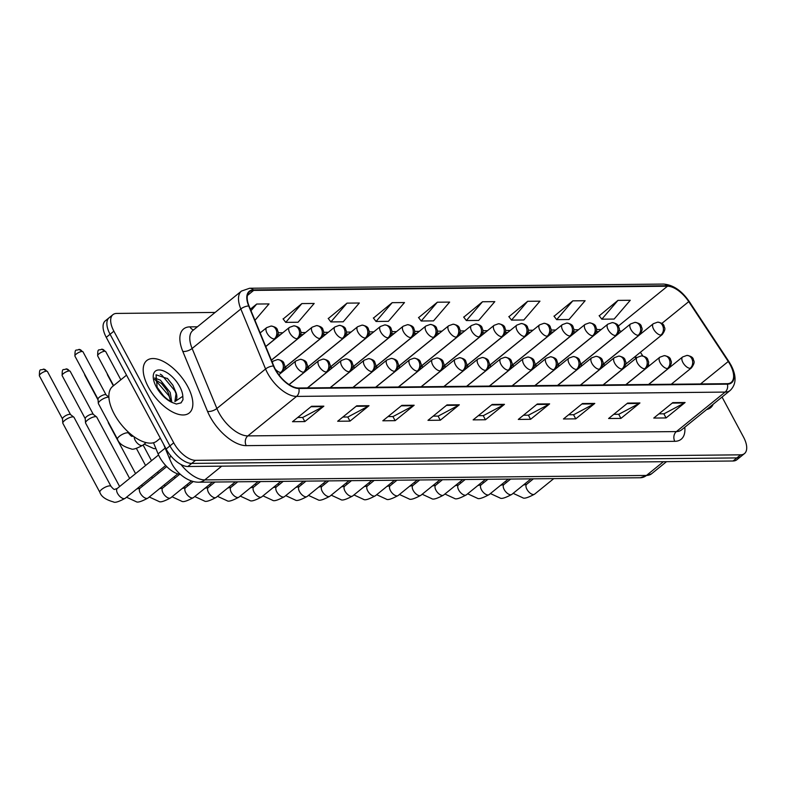 <?xml version="1.0" encoding="UTF-8"?>
<svg xmlns="http://www.w3.org/2000/svg" width="786" height="786" viewBox="0 0 786 786"><rect width="100%" height="100%" fill="white"/><g stroke="black" fill="none" stroke-linecap="round" stroke-linejoin="round"><path stroke-width="1.18" d="M602.98 364.409L639.411 334.865A7.025 3.449 51 0 1 638.144 335.288A7.025 3.449 51 0 1 630.883 329.452A7.025 3.449 51 0 1 630.559 323.95L582.043 363.289A7.025 3.449 51 0 0 581.394 366.178M580.235 364.645L616.676 335.101A7.025 3.449 51 0 1 615.399 335.514A7.025 3.449 51 0 1 608.138 329.678A7.025 3.449 51 0 1 607.824 324.176L559.308 363.515A7.025 3.449 51 0 0 558.649 366.404M557.5 364.871L593.931 335.327A7.025 3.449 51 0 1 592.654 335.74A7.025 3.449 51 0 1 585.403 329.914A7.025 3.449 51 0 1 585.079 324.412L536.563 363.741A7.025 3.449 51 0 0 535.914 366.63M534.755 365.097L571.186 335.553A7.025 3.449 51 0 1 569.909 335.976A7.025 3.449 51 0 1 562.658 330.14A7.025 3.449 51 0 1 562.334 324.638L513.818 363.977A7.025 3.449 51 0 0 513.17 366.865M512.01 365.333L548.451 335.789A7.025 3.449 51 0 1 547.174 336.202A7.025 3.449 51 0 1 539.913 330.366A7.025 3.449 51 0 1 539.599 324.864L491.073 364.203A7.025 3.449 51 0 0 490.425 367.091M489.265 365.559L525.706 336.015A7.025 3.449 51 0 1 524.429 336.437A7.025 3.449 51 0 1 517.178 330.601A7.025 3.449 51 0 1 516.854 325.099L468.338 364.429A7.025 3.449 51 0 0 467.69 367.327M466.53 365.785L502.961 336.241A7.025 3.449 51 0 1 501.684 336.663A7.025 3.449 51 0 1 494.433 330.827A7.025 3.449 51 0 1 494.109 325.325L445.593 364.665A7.025 3.449 51 0 0 444.945 367.553M443.785 366.021L480.226 336.477A7.025 3.449 51 0 1 478.949 336.889A7.025 3.449 51 0 1 471.688 331.053A7.025 3.449 51 0 1 471.364 325.551L422.848 364.891A7.025 3.449 51 0 0 422.2 367.779M421.041 366.247L457.481 336.703A7.025 3.449 51 0 1 456.204 337.125A7.025 3.449 51 0 1 448.944 331.289A7.025 3.449 51 0 1 448.629 325.787L400.113 365.126A7.025 3.449 51 0 0 399.455 368.015M398.305 366.473L434.737 336.939A7.025 3.449 51 0 1 433.459 337.351A7.025 3.449 51 0 1 426.209 331.515A7.025 3.449 51 0 1 425.884 326.013L377.368 365.352A7.025 3.449 51 0 0 376.72 368.241M375.561 366.708L411.992 337.165A7.025 3.449 51 0 1 410.724 337.577A7.025 3.449 51 0 1 403.464 331.741A7.025 3.449 51 0 1 403.139 326.239L354.624 365.578A7.025 3.449 51 0 0 353.975 368.467M352.816 366.934L389.257 337.39A7.025 3.449 51 0 1 387.979 337.813A7.025 3.449 51 0 1 380.719 331.977A7.025 3.449 51 0 1 380.404 326.475L331.889 365.814A7.025 3.449 51 0 0 331.23 368.703M330.071 367.16L366.512 337.626A7.025 3.449 51 0 1 365.235 338.039A7.025 3.449 51 0 1 357.984 332.203A7.025 3.449 51 0 1 357.659 326.701L309.144 366.04A7.025 3.449 51 0 0 308.495 368.929M307.336 367.396L343.767 337.852A7.025 3.449 51 0 1 342.49 338.265A7.025 3.449 51 0 1 335.239 332.429A7.025 3.449 51 0 1 334.915 326.937L286.399 366.266A7.025 3.449 51 0 0 285.75 369.155M625.725 364.183L662.156 334.64A7.025 3.449 51 0 1 660.879 335.052A7.025 3.449 51 0 1 653.628 329.226A7.025 3.449 51 0 1 653.304 323.724L604.788 363.053A7.025 3.449 51 0 0 604.139 365.942M635.903 358.396L634.842 356.785M180.466 474.41A21.084 10.356 -129 0 1 158.094 453.876L153.496 442.734M187.726 386.555A33.739 16.565 51 0 0 146.776 360.548A33.739 16.565 51 0 0 148.318 386.958A33.739 16.565 51 0 0 189.269 412.964A33.739 16.565 51 0 0 187.726 386.555A33.739 16.565 51 0 0 146.776 360.548A33.739 16.565 51 0 0 148.318 386.958A33.739 16.565 51 0 0 189.269 412.964A33.739 16.565 51 0 0 187.726 386.555M730.214 364.753A22.489 11.043 -129 0 1 731.235 382.36A22.489 11.043 -129 0 1 727.158 383.686L298.592 388.009A22.489 11.043 -129 0 1 273.823 366.07L249.064 306.059A22.489 11.043 -129 0 1 249.584 291.724A22.489 11.043 -129 0 1 253.672 290.398L667.471 286.222A22.489 11.043 -129 0 1 688.742 301.627L728.258 361.491A22.489 11.043 -129 0 1 730.214 364.753M730.538 364.753A23.049 11.318 51 0 0 728.543 361.403L689.017 301.539A23.049 11.318 51 0 0 667.216 285.75L253.416 289.926A23.049 11.318 51 0 0 248.7 305.98L273.449 365.991A23.049 11.318 51 0 0 298.837 388.481L727.404 384.158A23.049 11.318 51 0 0 730.538 364.753M215.118 312.435L116.731 313.427A21.084 10.356 51 0 0 112.909 314.675L105.295 320.845A21.084 10.356 51 0 0 106.257 337.351L166.121 448.993L169.933 445.908A21.084 10.356 51 0 0 191.696 463.416L736.846 457.914A21.084 10.356 51 0 0 740.677 456.666A21.084 10.356 51 0 1 736.846 457.914L191.696 463.416A21.084 10.356 51 0 1 169.933 445.908L110.069 334.266L169.933 445.908L173.735 442.823A21.084 10.356 51 0 0 195.498 460.331L740.648 454.829A21.084 10.356 51 0 0 744.48 453.581A21.084 10.356 51 0 0 743.517 437.075L722.049 397.048M109.097 317.76A21.084 10.356 51 0 0 110.069 334.266A21.084 10.356 51 0 1 109.097 317.76M311.541 406.283L292.51 421.709L304.83 421.581L323.852 406.156L311.541 406.283M297.697 417.504L302.748 417.454L323.154 406.617A5.62 4.569 -90.6 0 0 323.852 406.156M302.61 417.454L304.83 421.581M356.697 405.822L337.666 421.247L349.986 421.129L369.007 405.704L356.697 405.822M342.853 417.052L347.903 416.993L368.31 406.166A5.62 4.569 -90.6 0 0 369.007 405.704M347.766 417.002L349.986 421.129M401.852 405.37L382.821 420.795L395.142 420.667L414.163 405.242L401.852 405.37M388.009 416.59L393.059 416.541L413.465 405.714A5.62 4.569 -90.6 0 0 414.163 405.242M392.921 416.541L395.142 420.667M447.008 404.918L427.977 420.343L440.298 420.215L459.319 404.79L447.008 404.918M433.165 416.138L438.215 416.089L458.621 405.252A5.62 4.569 -90.6 0 0 459.319 404.79M438.077 416.089L440.298 420.215M672.777 402.638L653.755 418.064L666.066 417.936L685.097 402.511L672.777 402.638M658.943 413.858L663.993 413.809L684.4 402.972A5.62 4.569 -90.6 0 0 685.097 402.511M663.856 413.809L666.066 417.936M627.621 403.09L608.6 418.516L620.911 418.398L639.942 402.963L627.621 403.09M613.787 414.31L618.837 414.261L639.244 403.434A5.62 4.569 -90.6 0 0 639.942 402.963M618.7 414.261L620.911 418.398M582.465 403.542L563.444 418.977L575.755 418.85L594.786 403.424L582.465 403.542M568.632 414.772L573.682 414.723L594.088 403.886A5.62 4.569 -90.6 0 0 594.786 403.424M573.544 414.723L575.755 418.85M537.319 404.004L518.288 419.429L530.599 419.302L549.63 403.876L537.319 404.004M523.476 415.224L528.526 415.175L548.933 404.338A5.62 4.569 -90.6 0 0 549.63 403.876M528.389 415.175L530.599 419.302M492.164 404.456L473.133 419.881L485.443 419.763L504.474 404.338L492.164 404.456M478.32 415.686L483.37 415.627L503.777 404.8A5.62 4.569 -90.6 0 0 504.474 404.338M483.233 415.637L485.443 419.763M706.712 409.486A33.739 16.565 51 0 0 710.613 407.708A33.739 16.565 51 0 0 713.157 404.259A33.739 16.565 51 0 1 710.613 407.708A33.739 16.565 51 0 1 706.712 409.486M112.909 314.675A21.084 10.356 51 0 0 113.872 331.181L173.735 442.823M347.029 303.131L330.886 321.916L343.207 321.788L359.34 303.003L347.029 303.131L328.302 318.546M301.873 303.583L285.74 322.368L298.051 322.25L314.184 303.455L301.873 303.583L283.147 319.008M254.949 320.315L269.028 303.917L256.717 304.035L250.361 309.193M482.496 301.755L466.353 320.55L478.674 320.423L494.807 301.637L482.496 301.755L463.769 317.18M527.652 301.303L511.509 320.099L523.83 319.971L539.962 301.176L527.652 301.303L508.925 316.729M572.807 300.851L556.665 319.637L568.985 319.519L585.118 300.724L572.807 300.851L554.081 316.267M617.963 300.39L601.821 319.185L614.141 319.057L630.274 300.272L617.963 300.39L599.237 315.815M392.185 302.669L376.042 321.464L388.363 321.336L404.495 302.551L392.185 302.669L373.458 318.094M437.34 302.217L421.198 321.002L433.518 320.885L449.651 302.089L437.34 302.217L418.614 317.642M421.198 321.002L418.496 317.485M466.353 320.55L463.652 317.033M511.509 320.099L508.807 316.581M556.665 319.637L553.963 316.119M601.821 319.185L599.119 315.667M376.042 321.464L373.34 317.947M330.886 321.916L328.184 318.399M285.74 322.368L283.039 318.851M256.717 304.035L250.98 310.716M166.121 448.993A21.084 10.356 51 0 0 187.893 466.501L733.043 460.999A21.084 10.356 51 0 0 736.865 459.751L744.48 453.581M126.526 375.158L112.594 386.457A35.144 17.253 51 0 0 114.206 413.957A35.144 17.253 51 0 0 156.856 441.054L160.344 438.224M176.162 392.98L172.851 385.169L167.605 378.636L156.031 374.794L157.121 387.174C161.238 394.317 166.504 399.514 172.92 402.766L176.388 404.043L181.075 402.854L182.981 399.73L182.814 396.282L175.18 401.41A15.887 7.801 51 0 0 176.162 392.98L174.885 401.567M157.259 387.419L163.331 395.594M154.596 377.997L160.403 380.149L170.198 392.42L171.82 402.157M154.587 379.353L161.602 383.568L166.799 390.053L168.695 393.648L170.513 401.45M167.29 378.331L173.058 385.523M161.268 383.254L167.015 390.416M182.981 399.73L180.918 402.972M160.265 374.175L161.828 375.109L174.914 390.858L176.486 394.936M154.822 379.412L168.872 395.761L170.444 399.828M135.565 473.624L108.35 422.878A6.327 2.004 -28.2 0 1 108.281 422.603A6.327 2.004 -28.2 0 1 108.34 422.17M119.629 486.544L85.615 423.114A6.327 2.004 -28.2 0 1 85.536 422.839A6.327 2.004 -28.2 0 1 87.492 420.156A6.327 2.004 -28.2 0 1 95.47 416.649A6.327 2.004 -28.2 0 1 96.58 416.914A6.327 2.004 -28.2 0 1 96.766 417.13L129.631 478.438M85.271 418.751A4.569 1.444 -28.2 0 1 85.212 418.555A4.569 1.444 -28.2 0 1 86.627 416.619A4.569 1.444 -28.2 0 1 92.384 414.084A4.569 1.444 -28.2 0 1 93.19 414.281A4.569 1.444 -28.2 0 1 93.328 414.438M64.747 420.392A6.327 2.004 -28.2 0 1 72.725 416.875A6.327 2.004 -28.2 0 1 73.835 417.15A6.327 2.004 -28.2 0 1 74.022 417.366L111.013 486.347A6.327 2.004 -28.2 0 0 109.942 485.866A6.327 2.004 -28.2 0 0 109.716 485.866A6.327 2.004 -28.2 0 0 103.025 488.44A6.327 2.004 -28.2 0 0 99.861 492.321L62.87 423.34A6.327 2.004 -28.2 0 1 62.792 423.065A6.327 2.004 -28.2 0 1 64.747 420.392M62.526 418.987A4.569 1.444 -28.2 0 1 62.477 418.781A4.569 1.444 -28.2 0 1 63.882 416.855A4.569 1.444 -28.2 0 1 69.649 414.32A4.569 1.444 -28.2 0 1 70.445 414.507A4.569 1.444 -28.2 0 1 70.583 414.664M133.325 436.191L132.343 436.259C132.009 436.81 130.781 435.817 128.649 433.263A6.327 2.004 -28.2 0 0 127.578 432.791A6.327 2.004 -28.2 0 0 119.374 436.289A6.327 2.004 -28.2 0 0 117.497 439.246L98.407 403.631A6.327 2.004 -28.2 0 1 98.329 403.356A6.327 2.004 -28.2 0 1 100.284 400.683A6.327 2.004 -28.2 0 1 108.881 397.235M98.063 399.278A4.569 1.444 -28.2 0 1 98.004 399.082A4.569 1.444 -28.2 0 1 99.419 397.146A4.569 1.444 -28.2 0 1 105.177 394.611A4.569 1.444 -28.2 0 1 105.982 394.808A4.569 1.444 -28.2 0 1 106.12 394.955M165.178 448.128L158.094 453.876M684.793 427.25A35.144 17.253 -129 0 1 674.801 441.319L246.234 445.642A7.025 5.708 89.4 0 1 247.836 435.906L676.402 431.583A28.119 13.804 51 0 0 681.511 429.913L730.214 390.426A28.119 13.804 -129 0 1 725.114 392.086A7.025 5.708 -90.6 0 0 727.404 384.158M246.234 445.642A35.144 17.253 -129 0 1 209.95 416.462A35.144 17.253 -129 0 1 207.524 411.363L182.774 351.352A35.144 17.253 -129 0 1 189.966 326.868L197.414 326.789M218.813 412.571A28.119 13.804 51 0 0 247.836 435.906L296.548 396.409A28.119 13.804 -129 0 1 265.58 368.988L240.83 308.986A28.119 13.804 -129 0 1 241.479 291.066L192.776 330.552A28.119 13.804 51 0 0 192.118 348.473L216.877 408.484A28.119 13.804 51 0 0 218.813 412.571M730.214 390.426C736.374 384.364 736.639 375.934 731.019 365.146L728.858 361.531A7.025 1.199 146.6 0 0 728.543 361.403M728.858 361.531L689.342 301.667C681.757 290.682 673.13 284.817 663.463 284.07A7.025 5.708 89.4 0 1 667.216 285.75M253.416 289.926A7.025 5.708 -90.6 0 0 249.663 288.246L241.479 291.066M248.7 305.98A7.025 3.183 157.6 0 0 240.83 308.986L192.118 348.473A7.025 3.183 -22.4 0 1 182.774 351.352M273.449 365.991A7.025 3.183 157.6 0 0 265.58 368.988L216.877 408.484A7.025 3.183 -22.4 0 1 207.524 411.363M298.837 388.481A7.025 5.708 89.4 0 1 296.548 396.409L725.114 392.086L676.402 431.583A7.025 5.708 89.4 0 0 674.801 441.319M195.498 460.331L187.893 466.501M740.648 454.829L733.043 460.999M113.872 331.181L106.257 337.351M193.592 329.894A7.025 5.708 89.4 0 1 189.966 326.868M253.672 290.398L247.443 295.448M728.258 361.491L700.552 383.961M688.742 301.627L661.812 323.459M649.285 365.755L648.381 364.39M642.85 355.999L640.394 352.285M621.323 331.437A22.489 11.043 51 0 0 619.23 330.474M667.471 286.222L618.307 326.082M601.202 329.54L596.525 329.589M578.457 329.776L573.79 329.825M555.722 330.002L551.045 330.051M532.977 330.228L528.3 330.277M510.232 330.464L505.555 330.513M487.497 330.69L482.82 330.739M464.752 330.926L460.075 330.965M442.007 331.152L437.33 331.201M419.262 331.378L414.595 331.427M396.527 331.613L391.85 331.653M373.782 331.839L369.106 331.889M351.037 332.065L346.371 332.114M328.302 332.301L323.626 332.34M305.558 332.527L300.881 332.576M282.813 332.753L278.136 332.802M491.584 404.918L503.777 404.8M536.74 404.466L548.933 404.338M581.895 404.014L594.088 403.886M627.051 403.552L639.244 403.434M672.207 403.1L684.4 402.972M446.428 405.38L458.621 405.252M401.273 405.831L413.465 405.714M356.117 406.283L368.31 406.166M310.961 406.745L323.154 406.617M180.947 464.467A28.119 13.804 51 0 0 204.773 479.902L646.475 475.442A28.119 13.804 51 0 0 651.574 473.781L640.315 477.75L198.612 482.201A14.06 11.407 89.4 0 0 204.773 479.902L221.711 466.157M663.413 461.706L646.475 475.442A14.06 11.407 89.4 0 1 640.315 477.75M170.729 455.792A14.06 6.367 157.6 0 0 169.992 459.8L163.576 444.237M690.147 368.32A7.025 3.449 51 0 0 691.425 367.897C696.072 361.481 693.35 360.862 693.36 359.457C693.026 357.414 690.884 356.058 686.925 355.41A7.025 5.708 89.4 0 1 691.759 358.583A7.025 5.708 -90.6 0 1 690.147 368.32A7.025 3.449 51 0 1 682.896 362.484A7.025 3.449 51 0 1 682.572 356.982L686.925 355.41M523.358 485.06L526.62 484.333A6.327 3.105 51 0 0 526.905 489.285A6.327 3.105 51 0 0 533.203 494.522A6.327 3.105 51 0 0 534.588 494.158C528.123 497.646 524.203 498.864 522.828 497.803L513.15 493.333M660.879 335.052A7.025 5.708 -90.6 0 0 662.49 325.325A7.025 5.708 89.4 0 0 657.656 322.152C661.615 322.8 663.767 324.146 664.091 326.2C664.082 327.605 666.803 328.224 662.156 334.64M667.402 368.546A7.025 3.449 51 0 0 668.68 368.133C673.327 361.707 670.605 361.098 670.625 359.693C670.291 357.64 668.139 356.294 664.18 355.645A7.025 5.708 89.4 0 1 669.014 358.819A7.025 5.708 -90.6 0 1 667.402 368.546A7.025 3.449 51 0 1 660.152 362.71A7.025 3.449 51 0 1 659.827 357.208L664.18 355.645M500.613 485.286L503.875 484.559A6.327 3.105 51 0 0 504.17 489.511A6.327 3.105 51 0 0 510.458 494.758A6.327 3.105 51 0 0 511.843 494.384C505.378 497.882 501.458 499.09 500.093 498.029L490.405 493.559M644.667 368.772A7.025 3.449 51 0 0 645.945 368.359C650.582 361.943 647.861 361.324 647.88 359.919C647.546 357.876 645.404 356.52 641.445 355.871A7.025 5.708 89.4 0 1 646.269 359.045A7.025 5.708 -90.6 0 1 644.667 368.772A7.025 3.449 51 0 1 637.407 362.945A7.025 3.449 51 0 1 637.082 357.443L641.445 355.871M477.868 485.512L481.14 484.785A6.327 3.105 51 0 0 481.425 489.737A6.327 3.105 51 0 0 487.723 494.984A6.327 3.105 51 0 0 489.108 494.62C482.643 498.108 478.723 499.326 477.348 498.255L467.66 493.795M621.923 369.007A7.025 3.449 51 0 0 623.2 368.585C627.837 362.169 625.116 361.55 625.135 360.145C624.801 358.102 622.659 356.756 618.7 356.097A7.025 5.708 89.4 0 1 623.524 359.271A7.025 5.708 -90.6 0 1 621.923 369.007A7.025 3.449 51 0 1 614.662 363.171A7.025 3.449 51 0 1 614.347 357.669L618.7 356.097M455.133 485.748L458.395 485.021A6.327 3.105 51 0 0 458.68 489.973A6.327 3.105 51 0 0 464.978 495.209A6.327 3.105 51 0 0 466.363 494.846C459.898 498.334 455.978 499.552 454.603 498.491L444.925 494.021M599.178 369.233A7.025 3.449 51 0 0 600.455 368.821C605.102 362.405 602.381 361.786 602.4 360.381C602.066 358.328 599.915 356.982 595.955 356.333A7.025 5.708 89.4 0 1 600.789 359.507A7.025 5.708 -90.6 0 1 599.178 369.233A7.025 3.449 51 0 1 591.927 363.397A7.025 3.449 51 0 1 591.603 357.895L595.955 356.333M432.388 485.974L435.65 485.247A6.327 3.105 51 0 0 435.945 490.199A6.327 3.105 51 0 0 442.233 495.445A6.327 3.105 51 0 0 443.618 495.072C437.154 498.57 433.233 499.778 431.858 498.717L422.18 494.247M638.144 335.288A7.025 5.708 -90.6 0 0 639.745 325.551A7.025 5.708 89.4 0 0 634.921 322.378C638.88 323.026 641.022 324.382 641.356 326.426C641.337 327.831 644.058 328.45 639.411 334.865M615.399 335.514A7.025 5.708 -90.6 0 0 617 325.787A7.025 5.708 89.4 0 0 612.176 322.614C616.136 323.262 618.277 324.608 618.611 326.662C618.592 328.067 621.313 328.676 616.676 335.101M592.654 335.74A7.025 5.708 -90.6 0 0 594.265 326.013A7.025 5.708 89.4 0 0 589.431 322.84C593.391 323.488 595.533 324.834 595.867 326.888C595.857 328.293 598.578 328.912 593.931 335.327M182.814 396.282A20.102 9.874 51 0 0 179.768 386.643A20.102 9.874 51 0 0 159.008 369.951A20.102 9.874 51 0 0 156.276 386.879A20.102 9.874 51 0 0 172.92 402.766M576.443 369.469A7.025 3.449 51 0 0 577.71 369.047C582.357 362.631 579.636 362.012 579.655 360.607C579.321 358.563 577.179 357.208 573.22 356.559A7.025 5.708 89.4 0 1 578.044 359.733A7.025 5.708 -90.6 0 1 576.443 369.469A7.025 3.449 51 0 1 569.182 363.633A7.025 3.449 51 0 1 568.858 358.131L573.22 356.559M409.644 486.2L412.915 485.483A6.327 3.105 51 0 0 413.2 490.425A6.327 3.105 51 0 0 419.488 495.671A6.327 3.105 51 0 0 420.883 495.308C414.419 498.796 410.498 500.014 409.123 498.953L399.435 494.482M553.698 369.695A7.025 3.449 51 0 0 554.975 369.273C559.612 362.857 556.891 362.238 556.91 360.833C556.576 358.789 554.435 357.443 550.475 356.785A7.025 5.708 89.4 0 1 555.299 359.959A7.025 5.708 -90.6 0 1 553.698 369.695A7.025 3.449 51 0 1 546.437 363.859A7.025 3.449 51 0 1 546.123 358.357L550.475 356.785M386.909 486.436L390.17 485.709A6.327 3.105 51 0 0 390.455 490.661A6.327 3.105 51 0 0 396.753 495.897A6.327 3.105 51 0 0 398.138 495.534C391.674 499.031 387.753 500.24 386.378 499.179L376.69 494.708M530.953 369.921A7.025 3.449 51 0 0 532.23 369.508C536.877 363.093 534.156 362.474 534.166 361.069C533.832 359.015 531.69 357.669 527.73 357.021A7.025 5.708 89.4 0 1 532.564 360.194A7.025 5.708 -90.6 0 1 530.953 369.921A7.025 3.449 51 0 1 523.702 364.085A7.025 3.449 51 0 1 523.378 358.583L527.73 357.021M364.164 486.662L367.426 485.935A6.327 3.105 51 0 0 367.72 490.886A6.327 3.105 51 0 0 374.008 496.133A6.327 3.105 51 0 0 375.394 495.76C368.929 499.257 365.009 500.466 363.633 499.405L353.955 494.934M569.909 335.976A7.025 5.708 -90.6 0 0 571.52 326.239A7.025 5.708 89.4 0 0 566.696 323.066C570.646 323.714 572.798 325.07 573.132 327.114C573.112 328.519 575.833 329.137 571.186 335.553M547.174 336.202A7.025 5.708 -90.6 0 0 548.775 326.475A7.025 5.708 89.4 0 0 543.951 323.301C547.911 323.95 550.053 325.296 550.387 327.349C550.367 328.754 553.089 329.373 548.451 335.789M524.429 336.437A7.025 5.708 -90.6 0 0 526.03 326.701A7.025 5.708 89.4 0 0 521.206 323.527C525.166 324.176 527.308 325.532 527.642 327.575C527.632 328.98 530.353 329.599 525.706 336.015M508.208 370.157A7.025 3.449 51 0 0 509.485 369.734C514.132 363.319 511.411 362.7 511.431 361.295C511.097 359.251 508.945 357.895 504.995 357.247A7.025 5.708 89.4 0 1 509.819 360.42A7.025 5.708 -90.6 0 1 508.208 370.157A7.025 3.449 51 0 1 500.957 364.321A7.025 3.449 51 0 1 500.633 358.819L504.995 357.247M341.419 486.888L344.681 486.17A6.327 3.105 51 0 0 344.975 491.112A6.327 3.105 51 0 0 351.263 496.359A6.327 3.105 51 0 0 352.649 495.995C346.184 499.483 342.274 500.702 340.898 499.641L331.211 495.17M485.473 370.383A7.025 3.449 51 0 0 486.75 369.97C491.388 363.545 488.666 362.926 488.686 361.531C488.352 359.477 486.21 358.131 482.25 357.473A7.025 5.708 89.4 0 1 487.074 360.646A7.025 5.708 -90.6 0 1 485.473 370.383A7.025 3.449 51 0 1 478.212 364.547A7.025 3.449 51 0 1 477.898 359.045L482.25 357.473M318.674 487.124L321.946 486.396A6.327 3.105 51 0 0 322.231 491.348A6.327 3.105 51 0 0 328.528 496.585A6.327 3.105 51 0 0 329.914 496.221C323.449 499.719 319.529 500.928 318.153 499.867L308.466 495.396M462.728 370.609A7.025 3.449 51 0 0 464.005 370.196C468.653 363.78 465.931 363.161 465.941 361.757C465.607 359.703 463.465 358.357 459.505 357.709A7.025 5.708 89.4 0 1 464.33 360.882A7.025 5.708 -90.6 0 1 462.728 370.609A7.025 3.449 51 0 1 455.477 364.773A7.025 3.449 51 0 1 455.153 359.281L459.505 357.709M295.939 487.349L299.201 486.622A6.327 3.105 51 0 0 299.486 491.574A6.327 3.105 51 0 0 305.783 496.821A6.327 3.105 51 0 0 307.169 496.457C300.704 499.945 296.784 501.154 295.408 500.093L285.731 495.632M439.983 370.845A7.025 3.449 51 0 0 441.26 370.422C445.908 364.006 443.186 363.387 443.206 361.982C442.872 359.939 440.72 358.583 436.761 357.935A7.025 5.708 89.4 0 1 441.594 361.108A7.025 5.708 -90.6 0 1 439.983 370.845A7.025 3.449 51 0 1 432.732 365.009A7.025 3.449 51 0 1 432.408 359.507L436.761 357.935M273.194 487.575L276.456 486.858A6.327 3.105 51 0 0 276.751 491.81A6.327 3.105 51 0 0 283.039 497.047A6.327 3.105 51 0 0 284.424 496.683C277.959 500.171 274.039 501.389 272.673 500.328L262.986 495.858M417.248 371.071A7.025 3.449 51 0 0 418.525 370.658C423.163 364.232 420.441 363.613 420.461 362.218C420.127 360.165 417.985 358.819 414.026 358.17A7.025 5.708 89.4 0 1 418.85 361.334A7.025 5.708 -90.6 0 1 417.248 371.071A7.025 3.449 51 0 1 409.987 365.235A7.025 3.449 51 0 1 409.663 359.733L414.026 358.17M250.449 487.811L253.721 487.084A6.327 3.105 51 0 0 254.006 492.036A6.327 3.105 51 0 0 260.304 497.283A6.327 3.105 51 0 0 261.689 496.909C255.224 500.407 251.304 501.615 249.928 500.554L240.241 496.084M501.684 336.663A7.025 5.708 -90.6 0 0 503.295 326.927A7.025 5.708 89.4 0 0 498.462 323.753C502.421 324.412 504.573 325.758 504.907 327.801C504.887 329.206 507.609 329.825 502.961 336.241M478.949 336.889A7.025 5.708 -90.6 0 0 480.551 327.163A7.025 5.708 89.4 0 0 475.726 323.989C479.686 324.638 481.828 325.984 482.162 328.037C482.142 329.442 484.864 330.061 480.226 336.477M456.204 337.125A7.025 5.708 -90.6 0 0 457.806 327.389A7.025 5.708 89.4 0 0 452.982 324.215C456.941 324.864 459.083 326.219 459.417 328.263C459.397 329.668 462.119 330.287 457.481 336.703M433.459 337.351A7.025 5.708 -90.6 0 0 435.071 327.615A7.025 5.708 89.4 0 0 430.237 324.441C434.196 325.099 436.348 326.445 436.672 328.499C436.662 329.894 439.384 330.513 434.737 336.939M410.724 337.577A7.025 5.708 -90.6 0 0 412.326 327.85A7.025 5.708 89.4 0 0 407.502 324.677C411.451 325.325 413.603 326.671 413.937 328.725C413.917 330.13 416.639 330.749 411.992 337.165M394.503 371.297A7.025 3.449 51 0 0 395.78 370.884C400.418 364.468 397.696 363.849 397.716 362.444C397.382 360.391 395.24 359.045 391.281 358.396A7.025 5.708 89.4 0 1 396.105 361.57A7.025 5.708 -90.6 0 1 394.503 371.297A7.025 3.449 51 0 1 387.243 365.461A7.025 3.449 51 0 1 386.928 359.968L391.281 358.396M227.714 488.037L230.976 487.31A6.327 3.105 51 0 0 231.261 492.262A6.327 3.105 51 0 0 237.559 497.509A6.327 3.105 51 0 0 238.944 497.145C232.479 500.633 228.559 501.851 227.183 500.78L217.506 496.32M371.758 371.532A7.025 3.449 51 0 0 373.036 371.11C377.683 364.694 374.961 364.075 374.971 362.67C374.647 360.627 372.495 359.271 368.536 358.622A7.025 5.708 89.4 0 1 373.37 361.796A7.025 5.708 -90.6 0 1 371.758 371.532A7.025 3.449 51 0 1 364.507 365.696A7.025 3.449 51 0 1 364.183 360.194L368.536 358.622M204.969 488.263L208.231 487.546A6.327 3.105 51 0 0 208.526 492.498A6.327 3.105 51 0 0 214.814 497.735A6.327 3.105 51 0 0 216.199 497.371C209.734 500.859 205.814 502.077 204.439 501.016L194.761 496.546M349.023 371.758A7.025 3.449 51 0 0 350.291 371.346C354.938 364.92 352.216 364.311 352.236 362.906C351.902 360.853 349.75 359.507 345.801 358.858A7.025 5.708 89.4 0 1 350.625 362.022A7.025 5.708 -90.6 0 1 349.023 371.758A7.025 3.449 51 0 1 341.763 365.922A7.025 3.449 51 0 1 341.438 360.42L345.801 358.858M182.224 488.499L185.486 487.772A6.327 3.105 51 0 0 185.781 492.724A6.327 3.105 51 0 0 192.069 497.97A6.327 3.105 51 0 0 193.454 497.597C186.999 501.095 183.079 502.303 181.704 501.242L172.016 496.772M113.351 385.838L107.633 375.168A4.569 1.444 -28.2 0 1 107.662 374.539M326.278 371.984A7.025 3.449 51 0 0 327.556 371.572C332.193 365.156 329.472 364.537 329.491 363.132C329.157 361.079 327.015 359.733 323.056 359.084A7.025 5.708 89.4 0 1 327.88 362.258A7.025 5.708 -90.6 0 1 326.278 371.984A7.025 3.449 51 0 1 319.018 366.148A7.025 3.449 51 0 1 318.703 360.656L323.056 359.084M159.489 488.725L162.751 487.998A6.327 3.105 51 0 0 163.036 492.95A6.327 3.105 51 0 0 169.334 498.196A6.327 3.105 51 0 0 170.719 497.833C164.254 501.321 160.334 502.539 158.959 501.468L149.271 497.007M98.073 399.995L84.888 375.394A4.569 1.444 -28.2 0 1 84.917 374.765M303.534 372.22A7.025 3.449 51 0 0 304.811 371.798C309.458 365.382 306.736 364.763 306.746 363.358C306.412 361.314 304.27 359.959 300.311 359.31A7.025 5.708 89.4 0 1 305.145 362.484A7.025 5.708 -90.6 0 1 303.534 372.22A7.025 3.449 51 0 1 296.283 366.384A7.025 3.449 51 0 1 295.958 360.882L300.311 359.31M69.266 370.963A4.569 1.444 -28.2 0 1 70.2 371.306L66.122 368.899A4.569 3.704 89.4 0 1 69.266 370.963A4.569 1.444 -28.2 0 0 64.432 372.819A4.569 1.444 -28.2 0 0 62.143 375.62L85.222 418.663M136.744 488.961L140.006 488.234A6.327 3.105 51 0 0 140.301 493.186A6.327 3.105 51 0 0 146.589 498.422A6.327 3.105 51 0 0 147.974 498.059C141.509 501.547 137.589 502.765 136.214 501.704L126.536 497.233M280.789 372.446A7.025 3.449 51 0 0 282.066 372.033C286.713 365.608 283.992 364.999 284.011 363.594C283.677 361.54 281.526 360.194 277.576 359.546A7.025 5.708 89.4 0 1 282.4 362.71A7.025 5.708 -90.6 0 1 280.789 372.446A7.025 3.449 51 0 1 275.218 369.047M46.521 371.189A4.569 1.444 -28.2 0 1 47.455 371.532L43.387 369.125A4.569 3.704 89.4 0 1 46.521 371.189A4.569 1.444 -28.2 0 0 41.687 373.045A4.569 1.444 -28.2 0 0 39.398 375.855L62.477 418.899M111.013 486.347C113.135 488.902 114.373 489.894 114.707 489.344L117.261 488.46A6.327 3.105 51 0 0 117.556 493.411A6.327 3.105 51 0 0 123.844 498.658A6.327 3.105 51 0 0 125.229 498.285C118.765 501.782 114.854 502.991 113.479 501.93C105.786 499.788 101.256 496.585 99.861 492.321M272.133 361.992L273.214 361.108A7.025 3.449 51 0 0 272.477 362.808M387.979 337.813A7.025 5.708 -90.6 0 0 389.581 328.076A7.025 5.708 89.4 0 0 384.757 324.903C388.716 325.551 390.858 326.907 391.192 328.951C391.173 330.356 393.894 330.975 389.257 337.39M365.235 338.039A7.025 5.708 -90.6 0 0 366.846 328.302A7.025 5.708 89.4 0 0 362.012 325.139C365.971 325.787 368.113 327.133 368.447 329.187C368.438 330.582 371.159 331.201 366.512 337.626M342.49 338.265A7.025 5.708 -90.6 0 0 344.101 328.538A7.025 5.708 89.4 0 0 339.277 325.365C343.227 326.013 345.378 327.359 345.712 329.413C345.693 330.818 348.414 331.437 343.767 337.852M319.755 338.501A7.025 3.449 51 0 0 321.032 338.078C325.669 331.663 322.948 331.044 322.967 329.639C322.633 327.595 320.491 326.239 316.532 325.591A7.025 5.708 89.4 0 1 321.356 328.764A7.025 5.708 -90.6 0 1 319.755 338.501A7.025 3.449 51 0 1 312.494 332.665A7.025 3.449 51 0 1 312.17 327.163L316.532 325.591M104.793 351.254A4.569 1.444 -28.2 0 1 105.727 351.597L101.659 349.19A4.569 3.704 89.4 0 1 104.793 351.254A4.569 1.444 -28.2 0 0 99.969 353.111A4.569 1.444 -28.2 0 0 97.68 355.92L113.606 385.631M297.01 338.727A7.025 3.449 51 0 0 298.287 338.314C302.924 331.889 300.213 331.279 300.223 329.874C299.888 327.821 297.747 326.475 293.787 325.826A7.025 5.708 89.4 0 1 298.611 328.99A7.025 5.708 -90.6 0 1 297.01 338.727A7.025 3.449 51 0 1 289.759 332.891A7.025 3.449 51 0 1 289.435 327.389L293.787 325.826M82.058 351.48A4.569 1.444 -28.2 0 1 82.992 351.833L78.914 349.416A4.569 3.704 89.4 0 1 82.058 351.48A4.569 1.444 -28.2 0 0 77.224 353.336A4.569 1.444 -28.2 0 0 74.935 356.146L98.014 399.19M274.265 338.953A7.025 3.449 51 0 0 275.542 338.54C280.189 332.124 277.468 331.505 277.487 330.1C277.153 328.047 275.002 326.701 271.042 326.052A7.025 5.708 89.4 0 1 275.876 329.226A7.025 5.708 -90.6 0 1 274.265 338.953A7.025 3.449 51 0 1 267.014 333.117A7.025 3.449 51 0 1 266.69 327.624L271.042 326.052M134.239 436.849A6.327 3.105 51 0 0 135.192 440.327A6.327 3.105 51 0 0 141.49 445.574A6.327 3.105 51 0 0 142.875 445.21C136.41 448.698 132.49 449.916 131.115 448.845C123.431 446.713 118.892 443.51 117.497 439.246M663.463 284.07L249.663 288.246M598.686 331.584L596.309 331.613M575.942 331.82L573.574 331.839M553.197 332.046L550.829 332.075M530.452 332.281L528.084 332.301M507.717 332.507L505.349 332.527M484.972 332.733L482.604 332.763M462.227 332.969L459.859 332.989M439.492 333.195L437.124 333.215M416.747 333.421L414.379 333.451M394.002 333.657L391.634 333.677M371.267 333.883L368.889 333.903M348.522 334.109L346.154 334.138M325.777 334.345L323.41 334.364M303.032 334.571L300.665 334.59M280.297 334.797L277.93 334.826M636.503 357.915L635.442 356.304M198.612 482.201C186.97 482.231 175.671 471.688 171.564 463.121L169.992 459.8M651.574 473.781L666.508 461.667M553.757 478.625L534.588 494.158M671.254 384.256L691.425 367.897M506.243 482.643L505.526 481.307M533.409 478.821L526.62 484.333M648.656 384.482L682.572 356.982M653.304 323.724L657.656 322.152M531.012 478.851L511.843 494.384M648.519 384.482L668.68 368.133M483.498 482.879L482.781 481.533M510.664 479.057L503.875 484.559M625.911 384.708L659.827 357.208M508.267 479.077L489.108 494.62M625.774 384.708L645.945 368.359M460.753 483.105L460.036 481.769M487.929 479.283L481.14 484.785M603.176 384.944L637.082 357.443M485.522 479.313L466.363 494.846M603.029 384.944L623.2 368.585M438.018 483.331L437.291 481.995M465.184 479.509L458.395 485.021M580.432 385.169L614.347 357.669M462.787 479.539L443.618 495.072M580.294 385.169L600.455 368.821M415.273 483.567L414.556 482.221M442.439 479.745L435.65 485.247M557.687 385.395L591.603 357.895M630.559 323.95L634.921 322.378M607.824 324.176L612.176 322.614M585.079 324.412L589.431 322.84M440.042 479.765L420.883 495.308M557.549 385.395L577.71 369.047M392.528 483.793L391.811 482.457M419.704 479.971L412.915 485.483M534.942 385.631L568.858 358.131M417.297 480L398.138 495.534M534.804 385.631L554.975 369.273M369.784 484.019L369.066 482.683M396.959 480.207L390.17 485.709M512.207 385.857L546.123 358.357M394.562 480.226L375.394 495.76M512.059 385.857L532.23 369.508M347.048 484.255L346.331 482.909M374.215 480.433L367.426 485.935M489.462 386.083L523.378 358.583M562.334 324.638L566.696 323.066M539.599 324.864L543.951 323.301M516.854 325.099L521.206 323.527M371.817 480.452L352.649 495.995M489.324 386.083L509.485 369.734M324.304 484.481L323.586 483.144M351.48 480.659L344.681 486.17M466.717 386.319L500.633 358.819M349.072 480.688L329.914 496.221M466.579 386.319L486.75 369.97M301.559 484.707L300.841 483.37M328.735 480.894L321.946 486.396M443.982 386.545L477.898 359.045M326.328 480.914L307.169 496.457M443.835 386.545L464.005 370.196M278.824 484.942L278.106 483.596M305.99 481.12L299.201 486.622M421.237 386.771L455.153 359.281M303.593 481.14L284.424 496.683M421.1 386.771L441.26 370.422M256.079 485.168L255.362 483.832M283.245 481.346L276.456 486.858M398.492 387.007L432.408 359.507M280.848 481.376L261.689 496.909M398.355 387.007L418.525 370.658M233.334 485.394L232.617 484.058M260.51 481.582L253.721 487.084M375.757 387.233L409.663 359.733M494.109 325.325L498.462 323.753M471.364 325.551L475.726 323.989M448.629 325.787L452.982 324.215M425.884 326.013L430.237 324.441M403.139 326.239L407.502 324.677M258.103 481.602L238.944 497.145M375.61 387.233L395.78 370.884M210.599 485.63L209.872 484.284M237.765 481.808L230.976 487.31M353.012 387.459L386.928 359.968M235.368 481.828L216.199 497.371M352.875 387.459L373.036 371.11M187.854 485.856L187.137 484.52M215.02 482.034L208.231 487.546M330.267 387.695L364.183 360.194M212.623 482.064L193.454 497.597M330.13 387.695L350.291 371.346M165.109 486.092L164.392 484.746M158.3 473.398L157.583 472.052M151.501 460.704L143.091 445.023M193.179 481.533L185.486 487.772M307.523 387.92L341.438 360.42M175.111 477.976L174.394 476.63M107.633 375.168L107.112 373.517M191.44 481.022L170.719 497.833M307.385 387.92L327.556 371.572M142.364 486.318L141.647 484.982M179.64 474.312L162.751 487.998M289.13 384.619L318.703 360.656M152.376 478.202L151.659 476.866M145.567 465.509L136.42 448.452M108.232 421.954L108.281 422.603M84.888 375.394L84.377 373.743M177.803 473.87L147.974 498.059M289.061 384.57L304.811 371.798M93.19 414.281L96.58 416.914M166.73 466.57L140.006 488.234M278.843 374.765L295.958 360.882M85.212 418.555L85.536 422.839M70.2 371.306L93.279 414.35M62.143 375.62C62.104 366.865 63.352 370.766 66.122 368.899M165.689 465.489L125.229 498.285M278.784 374.696L282.066 372.033M70.445 414.507L73.835 417.15M158.566 454.966L117.261 488.46M273.214 361.108L277.576 359.546M62.477 418.781L62.792 423.065M47.455 371.532L70.534 414.576M39.398 375.855C39.359 367.101 40.607 370.992 43.387 369.125M380.404 326.475L384.757 324.903M357.659 326.701L362.012 325.139M334.915 326.937L339.277 325.365M284.591 367.622L321.032 338.078M271.406 360.214L312.17 327.163M144.172 444.149L153.85 448.619L155.952 448.678M271.366 360.135L298.287 338.314M105.727 351.597L120.838 379.776M97.68 355.92C97.631 347.166 98.889 351.057 101.659 349.19M265.776 346.577L289.435 327.389M146.098 442.587L142.875 445.21M128.649 433.263L127.696 431.485M105.982 394.808L108.881 397.058M265.737 346.488L275.542 338.54M98.004 399.082L98.329 403.356M82.992 351.833L106.071 394.867M74.935 356.146C74.896 347.392 76.144 351.283 78.914 349.416M260.146 332.93L266.69 327.624"/></g></svg>
